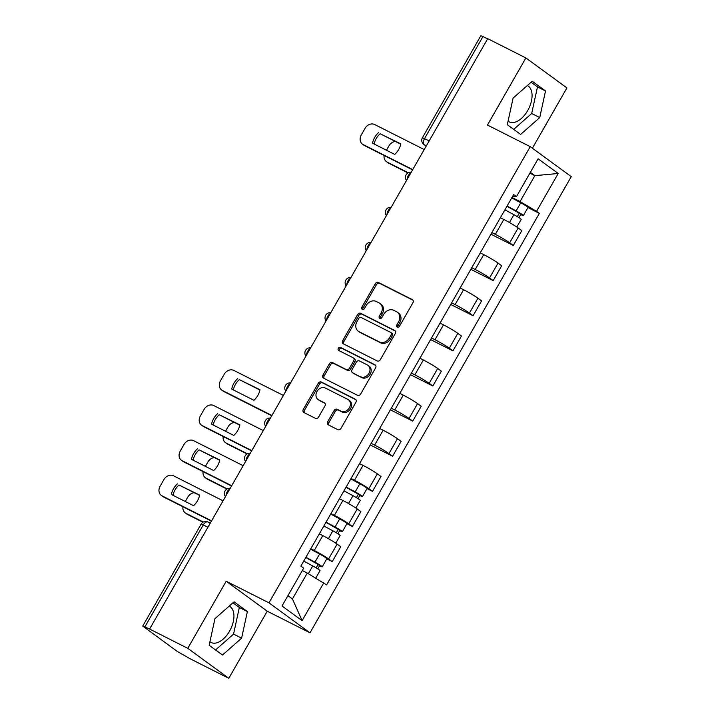 <?xml version="1.0" encoding="UTF-8"?>
<svg xmlns="http://www.w3.org/2000/svg" width="714" height="714" viewBox="0 0 714 714"><rect width="100%" height="100%" fill="white"/><g stroke="black" fill="none" stroke-linecap="round" stroke-linejoin="round"><path stroke-width="1.07" d="M397.27 327.119A1.785 1.473 -53.9 0 0 399.474 326.244L412.924 302.763A2.553 2.097 -53.9 0 0 412.549 299.746A2.553 2.097 -53.9 0 0 412.308 299.594L378.42 282.476A2.553 2.097 -53.9 0 0 375.278 283.735L361.828 307.216A1.785 1.473 -53.9 0 0 364.461 308.555L366.202 305.512A8.175 6.721 -53.9 0 1 376.278 301.486L379.098 302.914A8.175 6.721 -53.9 0 1 379.875 303.379A8.175 6.721 -53.9 0 1 381.071 313.027L379.33 316.061A1.785 1.473 -53.9 0 0 381.972 317.4L383.713 314.356A8.175 6.721 -53.9 0 1 393.78 310.331L396.609 311.759A8.175 6.721 -53.9 0 1 397.377 312.223A8.175 6.721 -53.9 0 1 398.582 321.871L396.841 324.906A1.785 1.473 -53.9 0 0 397.27 327.119M527.307 85.546A20.295 11.451 -63.2 0 1 527.512 85.653A20.295 11.451 -63.2 0 1 527.691 110.581A20.295 11.451 -63.2 0 1 509.207 121.88A20.295 11.451 -63.2 0 1 508.073 121.157M229.176 606.132A20.295 11.451 -63.2 0 1 229.381 606.231A20.295 11.451 -63.2 0 1 229.56 631.158A20.295 11.451 -63.2 0 1 211.067 642.466A20.295 11.451 -63.2 0 1 209.943 641.734M327.69 421.697A2.553 2.097 -53.9 0 0 328.074 424.714A2.553 2.097 -53.9 0 0 328.315 424.857L337.82 429.667A2.553 2.097 -53.9 0 0 340.962 428.409L355.902 402.321A2.553 2.097 -53.9 0 0 355.527 399.313A2.553 2.097 -53.9 0 0 355.286 399.162L321.398 382.044A2.553 2.097 -53.9 0 0 318.257 383.302L303.316 409.381A2.553 2.097 -53.9 0 0 303.691 412.397A2.553 2.097 -53.9 0 0 303.932 412.54L315.418 418.35A2.553 2.097 -53.9 0 0 318.56 417.083L324.959 405.927A2.553 2.097 -53.9 0 0 324.584 402.91A2.553 2.097 -53.9 0 0 324.343 402.767L318.649 399.885A6.837 5.614 -53.9 0 1 317.998 399.492A6.837 5.614 -53.9 0 1 317.23 391.04A6.837 5.614 -53.9 0 1 325.414 388.068L347.727 399.331A6.837 5.614 -53.9 0 1 348.37 399.724A6.837 5.614 -53.9 0 1 349.137 408.185A6.837 5.614 -53.9 0 1 340.953 411.157L337.231 409.283A2.553 2.097 -53.9 0 0 334.09 410.541L327.69 421.697L328.895 422.572A2.553 2.097 -53.9 0 0 328.833 425.125M268.973 602.839L226.204 581.232L187.773 648.33L149.61 629.052L487.724 38.672L525.888 57.95L487.457 125.048L530.225 146.656L268.973 602.839L310.001 632.809L571.262 176.626L530.225 146.656M377.179 360.927A2.553 2.097 -53.9 0 0 380.33 359.669L395.27 333.59A2.553 2.097 -53.9 0 0 394.887 330.573A2.553 2.097 -53.9 0 0 394.646 330.43L360.766 313.312A2.553 2.097 -53.9 0 0 357.616 314.571L342.684 340.649A2.553 2.097 -53.9 0 0 343.059 343.666A2.553 2.097 -53.9 0 0 343.3 343.809L377.179 360.927M375.582 367.96L360.65 394.039A2.553 2.097 -53.9 0 1 357.5 395.297L323.612 378.179A2.553 2.097 -53.9 0 1 323.371 378.027A2.553 2.097 -53.9 0 1 322.996 375.02L329.395 363.854A2.553 2.097 -53.9 0 1 332.537 362.596L346.281 369.54A2.553 2.097 -53.9 0 0 349.432 368.281L353.671 360.873A2.553 2.097 -53.9 0 0 353.296 357.866A2.553 2.097 -53.9 0 0 353.055 357.714L338.748 350.485A1.785 1.473 -53.9 0 1 340.516 347.388L374.966 364.8A2.553 2.097 -53.9 0 1 375.207 364.943A2.553 2.097 -53.9 0 1 375.582 367.96M187.773 648.33L228.81 678.3L190.647 659.022L177.277 651.454L142.738 626.08L201.152 524.076L203.276 524.915L144.862 626.919L142.738 626.08M532.385 148.226L566.925 87.92L525.888 57.95M228.81 678.3L267.241 611.202L310.001 632.809M149.61 629.052L144.862 626.919M429.185 140.881L422.438 137.695L480.852 35.7L482.976 36.539L424.562 138.534A5.203 2.936 116.8 0 0 424.375 144.79L426.187 146.111M487.608 38.877L482.976 36.539M491.866 232.594L495.329 234.344A11.968 0.91 29.8 0 1 509.653 242.822L518.159 227.962A11.968 0.91 -150.2 0 0 503.834 219.484L500.38 217.734M518.159 227.962L521.809 230.622L513.304 245.491L490.955 234.192M509.653 242.822L513.304 245.491M470.838 269.321L493.187 280.611L501.692 265.751L498.051 263.091A11.968 0.91 -150.2 0 0 483.717 254.612L480.263 252.863M471.749 267.723L475.212 269.473A11.968 0.91 29.8 0 1 489.536 277.951L493.187 280.611M450.721 304.45L473.07 315.74L481.575 300.88L477.934 298.211A11.968 0.91 -150.2 0 0 463.6 289.732L460.146 287.992M451.632 302.852L455.095 304.592A11.968 0.91 29.8 0 1 469.419 313.071L473.07 315.74M430.604 339.569L452.953 350.86L461.458 335.999L457.817 333.34A11.968 0.91 -150.2 0 0 443.492 324.861L440.029 323.112M431.515 337.972L434.978 339.721A11.968 0.91 29.8 0 1 449.302 348.2L452.953 350.86M410.488 374.698L432.836 385.988L441.341 371.128L437.7 368.46A11.968 0.91 -150.2 0 0 423.375 359.99L419.912 358.241M411.398 373.101L414.861 374.85A11.968 0.91 29.8 0 1 429.185 383.32L432.836 385.988M390.371 409.827L412.719 421.117L421.233 406.257L417.583 403.588A11.968 0.91 -150.2 0 0 403.258 395.11L399.795 393.36M391.281 408.229L394.744 409.97A11.968 0.91 29.8 0 1 409.068 418.449L412.719 421.117M370.254 444.947L392.602 456.237L401.116 441.377L397.466 438.717A11.968 0.91 -150.2 0 0 383.141 430.239L379.678 428.489M371.164 443.349L374.627 445.099A11.968 0.91 29.8 0 1 388.952 453.577L392.602 456.237M367.014 488.599L372.485 491.366L380.999 476.506L377.349 473.837A11.968 0.91 -150.2 0 0 363.024 465.367L359.561 463.618M351.056 478.478L354.51 480.227A11.968 0.91 29.8 0 1 368.835 488.697L372.485 491.366M346.897 523.728L352.368 526.495L360.882 511.635L357.232 508.966A11.968 0.91 -150.2 0 0 342.907 500.487L339.445 498.738M330.939 513.598L334.393 515.347A11.968 0.91 29.8 0 1 348.718 523.826L352.368 526.495M326.78 558.857L332.251 561.615L340.765 546.754L337.115 544.095A11.968 0.91 -150.2 0 0 322.79 535.616L319.328 533.867M310.822 548.727L314.276 550.476A11.968 0.91 29.8 0 1 328.601 558.955L332.251 561.615M511.983 197.475L520.042 201.544L534.875 175.653L530.359 172.351M529.904 173.145L534.875 175.653L558.214 173.484L536.553 211.308L520.042 201.544M512.741 196.145L516.454 196.636L538.115 158.803L558.214 173.484M287.929 595.663L292.445 598.957L307.279 573.065L326.593 584.882L539.365 213.361L536.553 211.308M323.781 582.829L302.111 620.662L282.021 605.981L303.682 568.157L300.871 566.104L513.643 194.583L516.454 196.636M520.64 134.428L539.748 117.569L545.523 90.973L532.198 81.235L513.089 98.104L507.306 124.7L520.64 134.428M226.204 581.232L267.241 611.202M222.5 655.015L241.609 638.146L247.392 611.55L234.058 601.822L214.95 618.681L209.166 645.277L222.5 655.015M307.279 573.065L302.308 570.557M527.949 207.595L539.365 213.361M292.445 598.957L302.111 620.662M513.705 129.368L531.698 113.499L537.472 86.903L531.073 82.235M531.698 113.499L539.748 117.569M537.472 86.903L545.523 90.973M215.574 649.945L233.558 634.086L239.333 607.489L232.934 602.812M233.558 634.086L241.609 638.146M239.333 607.489L247.392 611.55M397.841 327.262A1.785 1.473 -53.9 0 1 398.037 325.78L399.778 322.746A8.175 6.721 -53.9 0 0 398.573 313.098L397.377 312.223M379.875 303.379L381.071 304.253A8.175 6.721 -53.9 0 1 382.267 313.901L380.526 316.936A1.785 1.473 -53.9 0 0 380.339 318.417M412.987 300.21L379.616 283.351A2.553 2.097 -53.9 0 0 376.474 284.609L363.024 308.091A1.785 1.473 -53.9 0 0 362.828 309.573M395.333 331.037L361.962 314.187A2.553 2.097 -53.9 0 0 358.812 315.445L343.88 341.524A2.553 2.097 -53.9 0 0 343.818 344.068M391.236 334.688A1.785 1.473 -53.9 0 0 390.808 332.474L361.061 317.453A1.785 1.473 -53.9 0 0 358.856 318.328L357.027 321.532A8.175 6.721 -53.9 0 0 358.232 331.18A8.175 6.721 -53.9 0 0 358.999 331.653L379.33 341.926A8.175 6.721 -53.9 0 0 389.407 337.892L391.236 334.688L392.432 335.562A1.785 1.473 -53.9 0 0 392.004 333.349M358.232 331.18L359.428 332.055A8.175 6.721 -53.9 0 0 360.195 332.528L358.999 331.653M392.432 335.562L390.603 338.766A8.175 6.721 -53.9 0 1 380.526 342.8L360.195 332.528M353.296 357.866L354.492 358.731A2.553 2.097 -53.9 0 1 354.867 361.748L350.628 369.156A2.553 2.097 -53.9 0 1 347.477 370.414L333.733 363.471A2.553 2.097 -53.9 0 0 330.591 364.729L324.192 375.885A2.553 2.097 -53.9 0 0 324.129 378.438M375.644 365.407L341.711 348.262A1.785 1.473 -53.9 0 0 339.4 350.815M360.543 376.742A6.837 5.614 -53.9 0 0 368.727 373.77A6.837 5.614 -53.9 0 0 367.96 365.309A6.837 5.614 -53.9 0 0 367.308 364.916L359.454 360.945A2.553 2.097 -53.9 0 0 356.304 362.203L352.064 369.611A2.553 2.097 -53.9 0 0 352.439 372.628A2.553 2.097 -53.9 0 0 352.68 372.77L361.739 377.617A6.837 5.614 -53.9 0 0 369.923 374.636A6.837 5.614 -53.9 0 0 369.156 366.184L367.96 365.309M353.421 373.315A2.553 2.097 -53.9 0 0 353.635 373.502A2.553 2.097 -53.9 0 0 353.876 373.645L352.68 372.77M361.739 377.617L353.876 373.645M348.37 399.724L349.565 400.599A6.837 5.614 -53.9 0 1 350.333 409.051A6.837 5.614 -53.9 0 1 342.149 412.032L338.427 410.157A2.553 2.097 -53.9 0 0 335.285 411.416L328.895 422.572M317.998 399.492L319.194 400.367A6.837 5.614 -53.9 0 0 319.845 400.759L318.649 399.885M325.022 403.374L319.845 400.759M355.965 399.778L322.594 382.918A2.553 2.097 -53.9 0 0 319.453 384.177L304.512 410.255A2.553 2.097 -53.9 0 0 304.45 412.808M504.905 209.845L513.919 214.691A6.506 0.5 29.8 0 1 521.193 219.394L516.82 227.025M506.958 206.248L520.444 213.888L519.176 213.388L517.32 216.628M395.36 141.443A7.809 6.417 -53.9 0 0 388.96 145.852L386.452 150.235M384.123 155.509A7.809 6.417 -53.9 0 0 386.372 161.596A7.809 6.417 -53.9 0 0 387.104 162.051L408.265 172.734M507.092 206.016L516.115 210.862A6.506 0.5 29.8 0 1 523.38 215.566A6.506 0.5 29.8 0 1 520.729 214.521L518.944 217.636M511.733 197.903L520.756 202.758A6.506 0.5 29.8 0 1 528.021 207.462L523.38 215.566M407.935 172.922L388.657 163.185A7.809 6.417 126.1 0 1 387.925 162.73L386.372 161.596M519.364 213.04L520.729 214.521M400.732 144.157L380.134 133.75A16.261 13.37 126.1 0 0 374.136 144.014M412.576 169.878L364.729 145.71A7.809 6.417 126.1 0 1 363.997 145.254L362.444 144.121A7.809 6.417 -53.9 0 0 363.176 144.576L364.729 145.71M378.581 132.608A16.261 13.37 126.1 0 0 372.521 143.193L394.735 154.42A16.261 13.37 126.1 0 0 400.795 143.835L380.134 133.75M424.214 149.565L374.654 124.531A7.809 6.417 -53.9 0 0 365.032 128.377L361.293 134.91A7.809 6.417 -53.9 0 0 362.444 144.121M412.737 169.611L363.176 144.576M259.914 390.031L239.315 379.625A16.261 13.37 126.1 0 0 233.326 389.889M271.766 415.762L223.919 391.584A7.809 6.417 126.1 0 1 223.179 391.138L221.626 390.005A7.809 6.417 -53.9 0 0 222.357 390.451L223.919 391.584M237.762 378.491A16.261 13.37 126.1 0 0 231.702 389.076L253.916 400.295A16.261 13.37 126.1 0 0 259.976 389.71L239.315 379.625M283.396 395.449L233.835 370.414A7.809 6.417 -53.9 0 0 224.214 374.261L220.474 380.785A7.809 6.417 -53.9 0 0 221.626 390.005M271.918 415.486L222.357 390.451M343.969 490.848L352.993 495.694A6.506 0.5 29.8 0 1 360.258 500.398L355.893 508.029M346.022 487.251L359.517 494.891L358.241 494.391L356.384 497.631M234.424 422.447A7.809 6.417 -53.9 0 0 228.025 426.856L225.517 431.238M223.196 436.513A7.809 6.417 -53.9 0 0 225.437 442.6A7.809 6.417 -53.9 0 0 226.168 443.055L247.33 453.738M346.156 487.019L355.179 491.866A6.506 0.5 29.8 0 1 362.453 496.569A6.506 0.5 29.8 0 1 359.794 495.525L358.009 498.64M350.806 478.916L359.82 483.762A6.506 0.5 29.8 0 1 367.094 488.465L362.453 496.569M246.999 453.925L227.73 444.188A7.809 6.417 126.1 0 1 226.99 443.733L225.437 442.6M358.437 494.043L359.794 495.525M239.797 425.16L219.198 414.754A16.261 13.37 126.1 0 0 213.209 425.017M251.649 450.882L203.802 426.713A7.809 6.417 126.1 0 1 203.062 426.258L201.509 425.125A7.809 6.417 -53.9 0 0 202.249 425.58L203.802 426.713M217.645 413.62A16.261 13.37 126.1 0 0 211.585 424.196L233.799 435.424A16.261 13.37 126.1 0 0 239.859 424.839L219.198 414.754M263.279 430.578L213.718 405.534A7.809 6.417 -53.9 0 0 204.097 409.381L200.357 415.914A7.809 6.417 -53.9 0 0 201.509 425.125M251.801 450.614L202.249 425.58M323.853 525.968L332.876 530.823A6.506 0.5 29.8 0 1 340.141 535.527L335.776 543.158M325.905 522.38L339.4 530.02L338.124 529.511L336.267 532.76M214.307 457.567A7.809 6.417 -53.9 0 0 207.908 461.985L205.4 466.367M203.079 471.633A7.809 6.417 -53.9 0 0 205.32 477.728A7.809 6.417 -53.9 0 0 206.051 478.175L227.213 488.867M326.048 522.139L335.062 526.994A6.506 0.5 29.8 0 1 342.336 531.698A6.506 0.5 29.8 0 1 339.677 530.654L337.892 533.769M330.689 514.035L339.703 518.891A6.506 0.5 29.8 0 1 346.977 523.594L342.336 531.698M226.882 489.054L207.613 479.317A7.809 6.417 126.1 0 1 206.873 478.862L205.32 477.728M338.32 529.172L339.677 530.654M219.68 460.28L199.09 449.874A16.261 13.37 126.1 0 0 193.092 460.146M231.532 486.011L183.685 461.842A7.809 6.417 126.1 0 1 182.945 461.387L181.392 460.253A7.809 6.417 -53.9 0 0 182.132 460.7L183.685 461.842M197.528 448.74A16.261 13.37 126.1 0 0 191.468 459.325L213.682 470.544A16.261 13.37 126.1 0 0 219.742 459.968L199.09 449.874M243.162 465.698L193.601 440.663A7.809 6.417 -53.9 0 0 183.98 444.51L180.24 451.043A7.809 6.417 -53.9 0 0 181.392 460.253M231.684 485.734L182.132 460.7M303.736 561.097L312.759 565.952A6.506 0.5 29.8 0 1 320.024 570.656L315.767 578.09M305.788 557.509L319.283 565.14L318.007 564.64L316.15 567.88M194.19 492.696A7.809 6.417 -53.9 0 0 187.791 497.114L185.283 501.487M182.963 506.761A7.809 6.417 -53.9 0 0 185.203 512.848A7.809 6.417 -53.9 0 0 185.935 513.304L203.258 522.05M305.931 557.268L314.945 562.123A6.506 0.5 29.8 0 1 322.219 566.827A6.506 0.5 29.8 0 1 319.56 565.774L317.775 568.897M310.572 549.164L319.586 554.019A6.506 0.5 29.8 0 1 326.86 558.714L322.219 566.827M202.937 522.237L187.496 514.437A7.809 6.417 126.1 0 1 186.756 513.991L185.203 512.848M318.203 564.301L319.56 565.774M199.563 495.409L178.973 485.002A16.261 13.37 126.1 0 0 172.975 495.266M211.415 521.14L163.568 496.962A7.809 6.417 126.1 0 1 162.828 496.516L161.275 495.373A7.809 6.417 -53.9 0 0 162.016 495.828L163.568 496.962M177.411 483.869A16.261 13.37 126.1 0 0 171.351 494.454L193.565 505.673A16.261 13.37 126.1 0 0 199.625 495.088L178.973 485.002M223.045 500.826L173.493 475.792A7.809 6.417 -53.9 0 0 163.863 479.638L160.123 486.163A7.809 6.417 -53.9 0 0 161.275 495.373M211.567 520.863L162.016 495.828M426.374 145.799L424.375 144.79A5.203 4.275 -53.9 0 1 423.884 144.487L426.169 146.156M348.718 523.826L357.232 508.966M368.835 488.697L377.349 473.837M388.952 453.577L397.466 438.717M409.068 418.449L417.583 403.588M429.185 383.32L437.7 368.46M449.302 348.2L457.817 333.34M469.419 313.071L477.934 298.211M489.536 277.951L498.051 263.091M328.601 558.955L337.115 544.095M314.276 550.476L322.79 535.616M334.393 515.347L342.907 500.487M354.51 480.227L363.024 465.367M374.627 445.099L383.141 430.239M394.744 409.97L403.258 395.11M414.861 374.85L423.375 359.99M434.978 339.721L443.492 324.861M455.095 304.592L463.6 289.732M475.212 269.473L483.717 254.612M495.329 234.344L503.834 219.484M410.845 172.904A5.203 2.936 116.8 0 0 407.158 179.348M390.728 208.033A5.203 2.936 116.8 0 0 387.042 214.477M370.611 243.153A5.203 2.936 116.8 0 0 366.925 249.605M350.494 278.281A5.203 2.936 116.8 0 0 346.808 284.725M330.377 313.41A5.203 2.936 116.8 0 0 326.691 319.854M310.26 348.53A5.203 2.936 116.8 0 0 306.574 354.983M290.143 383.659A5.203 2.936 116.8 0 0 286.457 390.103M270.026 418.788A5.203 2.936 116.8 0 0 266.34 425.232M249.909 453.908A5.203 2.936 116.8 0 0 246.223 460.351M229.792 489.036A5.203 2.936 116.8 0 0 226.106 495.48M207.908 527.262L203.276 524.915A5.203 2.936 116.8 0 1 208.015 522.023A5.203 5.203 0 0 0 201.152 524.076M208.247 522.166A5.203 2.936 116.8 0 0 208.015 522.023L210.255 523.157M399.778 322.746L398.582 321.871M380.526 316.936L379.33 316.061M382.267 313.901L381.071 313.027M363.024 308.091L361.828 307.216M376.474 284.609L375.278 283.735M379.616 283.351L378.42 282.476M412.763 299.934L412.308 299.594M398.037 325.78L396.841 324.906M343.88 341.524L342.684 340.649M358.812 315.445L357.616 314.571M361.962 314.187L360.766 313.312M395.101 330.76L394.646 330.43M380.526 342.8L379.33 341.926M390.603 338.766L389.407 337.892M324.192 375.885L322.996 375.02M330.591 364.729L329.395 363.854M333.733 363.471L332.537 362.596M347.477 370.414L346.281 369.54M350.628 369.156L349.432 368.281M354.867 361.748L353.671 360.873M341.711 348.262L340.516 347.388M375.421 365.131L374.966 364.8M335.285 411.416L334.09 410.541M338.427 410.157L337.231 409.283M342.149 412.032L340.953 411.157M324.799 403.098L324.343 402.767M304.512 410.255L303.316 409.381M319.453 384.177L318.257 383.302M322.594 382.918L321.398 382.044M355.742 399.492L355.286 399.162M513.919 214.691L509.448 222.509M520.756 202.758L516.115 210.862M388.657 163.185L387.104 162.051M352.993 495.694L348.512 503.513M359.82 483.762L355.179 491.866M227.73 444.188L226.168 443.055M332.876 530.823L328.395 538.642M339.703 518.891L335.062 526.994M207.613 479.317L206.051 478.175M312.759 565.952L308.323 573.69M319.586 554.019L314.945 562.123M187.496 514.437L185.935 513.304M411.264 172.181A5.203 5.203 0 0 0 406.507 180.472M391.147 207.301A5.203 5.203 0 0 0 386.39 215.601M371.03 242.43A5.203 5.203 0 0 0 366.273 250.73M350.913 277.559A5.203 5.203 0 0 0 346.156 285.85M330.796 312.678A5.203 5.203 0 0 0 326.048 320.979M310.679 347.807A5.203 5.203 0 0 0 305.931 356.107M290.562 382.927A5.203 5.203 0 0 0 285.814 391.227M270.445 418.056A5.203 5.203 0 0 0 265.697 426.356M250.328 453.185A5.203 5.203 0 0 0 245.58 461.476M230.211 488.305A5.203 5.203 0 0 0 225.463 496.605M422.438 137.695A5.203 5.203 0 0 0 423.884 144.487M392.173 333.456L390.977 332.581M353.635 373.502L352.439 372.628"/></g></svg>
